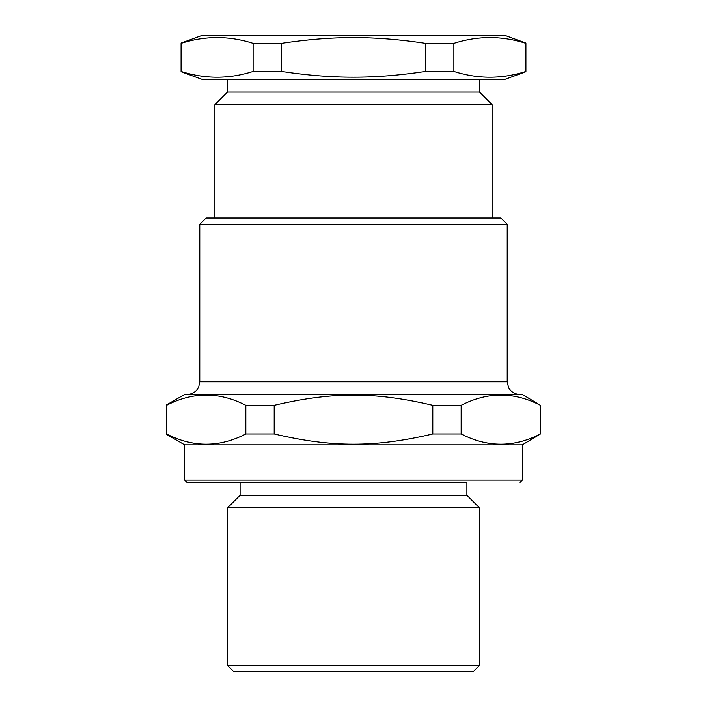 <?xml version="1.0" encoding="UTF-8"?>
<svg xmlns="http://www.w3.org/2000/svg" width="707" height="707" viewBox="0 0 707 707"><rect width="100%" height="100%" fill="white"/><g stroke="black" fill="none" stroke-linecap="round" stroke-linejoin="round"><path stroke-width="1.06" d="M214.901 218.048L214.901 104.654L492.099 104.654L492.099 218.048M453.885 71.442C477.897 79.113 501.908 79.113 525.92 71.442L525.92 43.357C501.908 35.686 477.897 35.686 453.885 43.357L453.885 71.442L425.534 71.442L425.534 43.357L453.885 43.357M425.534 71.442C399.791 75.322 375.779 77.231 353.5 77.16C331.221 77.231 307.209 75.322 281.466 71.442L281.466 43.357C307.209 39.477 331.221 37.568 353.5 37.639C375.779 37.568 399.791 39.477 425.534 43.357M281.466 71.442L253.115 71.442L253.115 43.357L281.466 43.357M253.115 71.442C229.103 79.113 205.092 79.113 181.08 71.442L181.08 43.357C205.092 35.686 229.103 35.686 253.115 43.357M214.901 104.654L227.504 92.051L479.496 92.051L492.099 104.654M181.08 71.725L202.299 79.449L504.701 79.449L525.92 71.725M181.08 43.074L202.299 35.35L504.701 35.35L525.92 43.074M522.34 444.853L522.34 480.133L184.66 480.133L184.66 444.853L522.34 444.853L540.466 433.974C514.033 447.602 487.591 447.602 461.158 433.974L461.158 405.323C487.591 391.696 514.033 391.696 540.466 405.323L522.34 394.453L184.66 394.453L166.534 404.917M540.466 433.974L540.466 405.323M461.158 433.974L432.808 433.974L432.808 405.323L461.158 405.323M432.808 433.974C374.657 447.602 332.343 447.602 274.192 433.974L274.192 405.323C332.343 391.696 374.657 391.696 432.808 405.323M274.192 433.974L245.842 433.974L245.842 405.323L274.192 405.323M245.842 433.974C219.409 447.602 192.967 447.602 166.534 433.974L166.534 405.323C192.967 391.696 219.409 391.696 245.842 405.323M507.219 381.851L199.781 381.851L199.781 224.349L507.219 224.349L507.219 381.851L508.501 387.392L509.924 389.654C512.487 392.765 515.792 394.365 519.822 394.453M199.781 224.349L206.082 218.048L500.918 218.048L507.219 224.349M227.504 665.349L233.796 671.65L473.204 671.65L479.496 665.349L227.504 665.349L227.504 507.847L479.496 507.847L479.496 665.349M227.504 507.847L240.097 495.253L466.903 495.253L479.496 507.847M240.097 495.253L240.097 482.651L466.903 482.651L466.903 495.253M184.66 480.133L187.178 482.651L466.903 482.651M479.496 92.051L479.496 79.449M227.504 92.051L227.504 79.449M199.781 381.851L198.747 386.853L196.891 389.884C194.328 392.845 191.093 394.373 187.178 394.453M522.34 480.133L519.822 482.651M184.66 444.853L166.534 434.39"/></g></svg>
